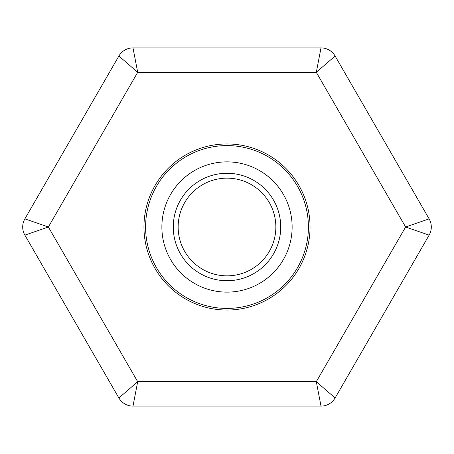 <?xml version="1.0" encoding="UTF-8"?>
<svg xmlns="http://www.w3.org/2000/svg" width="454" height="454" viewBox="0 0 454 454"><rect width="100%" height="100%" fill="white"/><g stroke="black" fill="none" stroke-linecap="round" stroke-linejoin="round"><path stroke-width="0.68" d="M292.132 227A65.132 65.132 0 0 1 194.437 283.404A65.132 65.132 0 0 1 194.437 170.596A65.132 65.132 0 0 1 292.132 227M308.414 227A81.414 81.414 0 0 1 186.293 297.506A81.414 81.414 0 0 1 186.293 156.494A81.414 81.414 0 0 1 308.414 227M280.731 227A53.731 53.731 0 0 1 200.135 273.535A53.731 53.731 0 0 1 200.135 180.465A53.731 53.731 0 0 1 280.731 227M275.85 227A48.85 48.85 0 0 1 202.575 269.301A48.85 48.85 0 0 1 202.575 184.699A48.85 48.85 0 0 1 275.85 227M118.891 397.971L24.879 235.144A16.282 16.282 0 0 1 24.879 218.856L118.891 56.029A16.282 16.282 0 0 1 132.994 47.891L321.006 47.891L316.307 72.311L137.693 72.311L132.994 47.891A16.282 16.282 0 0 0 118.891 56.029L137.693 72.311L48.385 227L24.879 218.856A16.282 16.282 0 0 0 24.879 235.144L48.385 227L137.693 381.689L118.891 397.971A16.282 16.282 0 0 0 132.994 406.109L321.006 406.109A16.282 16.282 0 0 0 335.109 397.971L316.307 381.689L405.615 227L316.307 72.311L335.109 56.029L429.121 218.856L405.615 227L429.121 235.144L335.109 397.971A16.282 16.282 0 0 1 321.006 406.109L316.307 381.689L137.693 381.689L132.994 406.109A16.282 16.282 0 0 1 118.891 397.971M227 310.042A83.042 83.042 0 0 1 155.081 185.482A83.042 83.042 0 0 1 298.919 185.482A83.042 83.042 0 0 1 227 310.042M335.109 56.029A16.282 16.282 0 0 0 321.006 47.891A16.282 16.282 0 0 1 335.109 56.029M429.121 235.144A16.282 16.282 0 0 0 429.121 218.856A16.282 16.282 0 0 1 429.121 235.144"/></g></svg>
